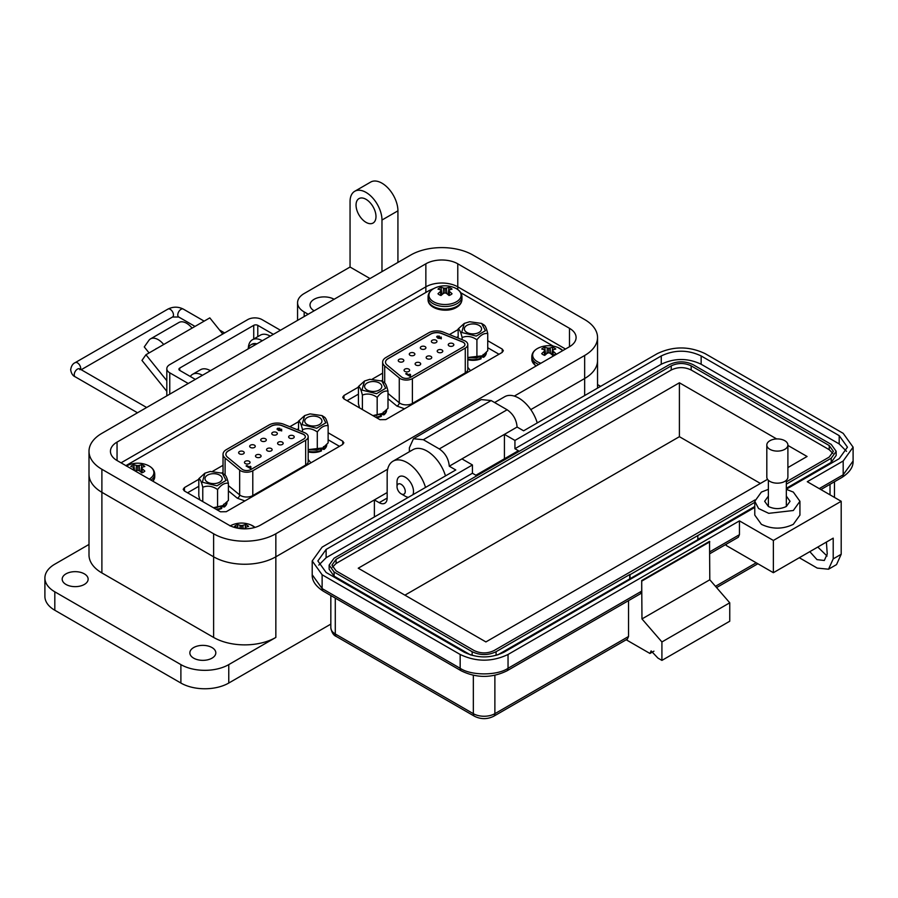 <?xml version="1.0" encoding="UTF-8"?>
<svg xmlns="http://www.w3.org/2000/svg" width="898" height="898" viewBox="0 0 898 898"><rect width="100%" height="100%" fill="white"/><g stroke="black" fill="none" stroke-linecap="round" stroke-linejoin="round"><path stroke-width="1.35" d="M514.318 396.097L584.654 355.485A44.013 25.413 0 0 0 597.54 337.525A44.013 25.413 0 0 0 584.654 319.553L472.943 255.054A44.013 25.413 0 0 0 410.7 255.054L101.889 433.341A44.013 25.413 0 0 0 89.003 451.312A44.013 25.413 0 0 0 101.889 469.272L213.612 533.771A44.013 25.413 0 0 0 275.843 533.771L387.678 469.205M117.054 460.528A22.573 13.032 180 0 1 110.443 451.312A22.573 13.032 180 0 1 117.054 442.097L425.854 263.81A22.573 13.032 180 0 1 457.778 263.81L569.489 328.309A22.573 13.032 180 0 1 576.101 337.525A22.573 13.032 180 0 1 569.489 346.729L260.689 525.016A22.573 13.032 180 0 1 228.766 525.016L117.054 460.528L117.054 442.097M584.654 355.485L584.654 378.518L530.785 409.623L584.654 378.518A44.013 25.413 0 0 0 597.54 360.558L597.54 337.525M374.387 516.956L374.387 499.917L275.843 556.805L275.843 637.434A44.013 25.413 180 0 1 213.612 637.434L101.889 572.935A44.013 25.413 180 0 1 89.003 554.964L89.003 474.346A44.013 25.413 0 0 0 101.889 492.306L213.612 556.805A44.013 25.413 0 0 0 275.843 556.805L387.161 492.542M425.854 292.467L425.854 286.844L121.05 462.829L425.854 286.844A22.573 13.032 180 0 1 457.778 286.844L565.504 349.041L457.778 286.844L457.778 289.549M166.815 391.326L141.963 360.412L145.947 354.744L163.683 344.506A15.434 8.913 -120 0 0 150.505 338.894A15.434 8.913 -120 0 0 148.776 340.51L144.264 346.931L149.079 352.925M222.76 334.022L209.795 317.881L192.06 328.118A15.434 8.913 -120 0 0 178.882 322.517L150.505 338.894M155.657 349.131L155.68 349.098A4.153 2.402 60 0 1 156.151 348.671A4.153 2.402 60 0 1 156.802 348.48M166.815 380.696L145.947 354.744M253.73 339.006L253.73 325.345L179.757 368.057A2.862 1.65 0 0 0 178.915 369.235A2.862 1.65 0 0 0 179.757 370.403L195.337 379.394M280.457 330.251L261.969 319.576A10.035 5.792 0 0 0 247.781 319.576L169.756 364.622A10.035 5.792 0 0 0 166.815 368.719A10.035 5.792 0 0 0 169.756 372.816L188.243 383.491M253.73 325.345A2.862 1.65 180 0 1 257.782 325.345L273.362 334.348M256.907 343.844A15.726 9.081 -120 0 0 251.844 344.271L250.957 344.787A15.726 9.081 -120 0 0 248.061 348.952M256.02 344.361A15.726 9.081 -120 0 0 250.957 344.787M397.017 486.694A5.826 3.368 60 0 1 401.137 484.314A5.826 3.368 60 0 1 405.256 491.453A5.826 3.368 60 0 1 401.137 493.833A5.826 3.368 60 0 1 397.017 486.694L397.017 481.934A11.663 6.735 60 0 1 399.43 476.602A11.663 6.735 60 0 1 405.256 477.175A11.663 6.735 60 0 1 413.507 491.453A11.663 6.735 60 0 1 412.878 494.742M405.256 496.212L401.137 493.833L405.256 496.212A11.663 6.735 60 0 0 408.422 497.312M193.654 658.155A12.976 7.487 180 0 1 189.86 652.857A12.976 7.487 180 0 1 197.863 645.943A12.976 7.487 180 0 1 212.007 647.559A12.976 7.487 180 0 1 215.812 652.857A12.976 7.487 180 0 1 207.797 659.783A12.976 7.487 180 0 1 193.654 658.155M65.992 584.452A12.976 7.487 180 0 1 62.187 579.154A12.976 7.487 180 0 1 70.201 572.228A12.976 7.487 180 0 1 84.345 573.856A12.976 7.487 180 0 1 88.139 579.154A12.976 7.487 180 0 1 80.124 586.08A12.976 7.487 180 0 1 65.992 584.452M314.143 310.798A14.11 8.149 180 0 1 310.012 305.039A14.11 8.149 180 0 1 318.723 297.519A14.11 8.149 180 0 1 334.101 299.281M366.014 222.345A14.11 8.149 60 0 1 356.798 209.919A14.11 8.149 60 0 1 358.964 198.615A14.11 8.149 60 0 1 366.014 199.311A14.11 8.149 60 0 1 375.229 211.737A14.11 8.149 60 0 1 373.063 223.041A14.11 8.149 60 0 1 366.014 222.345M89.003 544.446L54.812 564.18A33.855 19.543 0 0 0 44.9 577.998L44.9 596.429A33.855 19.543 0 0 0 54.812 610.247L180.891 683.041A33.855 19.543 0 0 0 228.766 683.041L330.834 624.11M275.843 637.434L228.766 664.61A33.855 19.543 180 0 1 180.891 664.61L180.891 683.041M44.9 577.998A33.855 19.543 0 0 0 54.812 591.816L180.891 664.61M275.843 533.771L275.843 556.805A44.013 25.413 180 0 1 213.612 556.805L213.612 637.434M369.998 278.548L350.052 267.032L304.175 293.523A22.573 13.032 0 0 0 297.564 302.738A22.573 13.032 0 0 0 304.175 311.954L308.16 314.255M89.003 451.312L89.003 474.346A44.013 25.413 0 0 0 101.889 492.306L213.612 556.805L213.612 533.771M374.387 499.917L379.181 502.678L387.161 498.064A11.281 6.511 60 0 1 384.827 503.239A11.281 6.511 60 0 1 379.181 502.678M584.654 395.569L584.654 378.518A44.013 25.413 0 0 0 597.54 360.558L597.54 388.127M425.529 487.434A28.208 16.287 -120 0 0 392.998 461.202A28.208 16.287 -120 0 0 387.161 474.11L387.161 498.064M445.475 475.918A28.208 16.287 -120 0 0 412.945 449.685L392.998 461.202M537.24 422.936A28.208 16.287 -120 0 0 504.71 396.703L494.596 402.54M600.605 386.353L597.54 384.58M350.052 267.032L350.052 201.612A22.573 13.032 -120 0 1 354.732 191.285A22.573 13.032 -120 0 1 372.12 197.336A22.573 13.032 -120 0 1 381.976 220.044L381.976 271.645M354.732 191.285L370.683 182.07A22.573 13.032 60 0 1 388.082 188.12A22.573 13.032 60 0 1 397.926 210.828L397.926 262.429M202.432 375.297A19.745 11.405 -120 0 0 192.565 374.32A19.745 11.405 -120 0 0 190.275 376.475M192.565 374.32L200.546 369.707A19.745 11.405 60 0 1 210.413 370.694M262.283 340.746A19.745 11.405 -120 0 0 252.405 339.77A19.745 11.405 -120 0 0 248.331 348.076M252.405 339.77L260.386 335.156A19.745 11.405 60 0 1 270.264 336.133M425.854 263.81L425.854 286.844A22.573 13.032 180 0 1 457.778 286.844L457.778 263.81M754.78 501.297L754.78 515.115L761.392 524.331C772.033 529.382 782.674 529.382 793.316 524.331L799.927 515.115L799.927 501.297L793.316 510.513L768.722 513.33L758.586 508.537L754.78 501.297L761.392 492.082L768.374 489.343M768.374 496.111L764.658 501.297L768.374 506.472C774.357 509.312 780.351 509.312 786.334 506.472L790.049 501.297L786.334 496.111M653.946 651.173L649.95 653.475L626.198 639.769M828.54 569.209L833.209 558.882L833.209 538.149L773.369 572.7L773.369 540.45L841.19 501.297L841.19 554.279L836.521 564.606L828.54 569.209L817.247 568.097L799.299 557.725M649.95 653.475L651.117 650.893L657.931 658.088L661.916 660.389L661.916 641.958L641.969 618.924L641.7 580.523L641.7 591.131L640.532 593.713L506.876 670.873A5.646 3.255 -120 0 0 508.044 668.292L641.7 591.131M628.533 600.639L628.533 636.502L627.365 639.095L493.709 716.256A5.646 3.255 -120 0 0 494.877 713.674A15.232 8.8 180 0 1 473.336 713.674L335.291 633.977A15.232 8.8 180 0 1 330.834 627.758L330.834 595.531M661.916 660.389L729.748 621.225L729.748 602.805L709.802 579.771L709.532 541.371L641.7 580.523M826.407 542.078L827.226 554.032L824.308 560.487L816.989 559.634L809.816 551.653M827.058 556.042L817.797 547.05M841.19 501.297L807.28 481.71L843.188 460.988L853.1 447.159L843.188 433.341L705.143 353.644C689.181 346.067 673.219 346.067 657.269 353.644L523.613 430.804L517.091 427.044C516.507 419.714 513.173 413.956 507.123 409.769L491.161 400.553L481.283 399.576L413.462 438.74L409.376 447.776L409.376 451.75M709.802 541.831L641.969 580.995M641.969 618.924L709.802 579.771M661.916 641.958L729.748 602.805M709.802 551.81L739.447 534.692L739.447 520.874L508.044 654.474C492.093 662.05 476.131 662.05 460.169 654.474L322.124 574.776L312.212 560.958L322.124 547.129L455.78 469.968L449.269 466.208L461.931 458.889L472.438 464.962L326.12 549.441L317.858 560.958L326.12 572.475L464.165 652.173C477.455 658.481 490.757 658.481 504.059 652.173L754.78 507.415M773.369 572.7L726.291 545.524L726.291 544.199M786.334 489.197L839.192 458.676L847.454 447.159L839.192 435.642L701.147 355.945C687.857 349.636 674.555 349.636 661.254 355.945L514.936 440.424L504.429 434.363L517.091 427.044M773.369 540.45L739.447 520.874M449.269 466.208C448.641 458.889 445.318 453.131 439.29 448.933L423.34 439.717L413.462 438.74M739.447 534.692L738.279 537.273L709.802 553.718M786.334 489.343L793.316 492.082L799.927 501.297M318.79 565.1L326.12 557.725L472.438 473.246L475.895 475.244L518.393 450.717L514.936 448.719L514.936 440.424M461.931 458.889L504.429 434.363L504.429 458.777M514.936 448.719L661.254 364.24C674.555 357.932 687.857 357.932 701.147 364.24L839.192 443.938L846.522 451.312M472.438 473.246L472.438 464.962M630.003 578.84L630.003 574.698L697.825 535.545L697.825 539.687L497.683 654.934M470.541 654.934L334.101 576.157L329.139 569.242L329.139 565.1L334.101 558.186L669.235 364.7C677.215 360.917 685.196 360.917 693.166 364.7L831.211 444.398L836.173 451.312L831.211 458.216L786.334 484.134M836.173 451.312L836.173 455.454L831.211 462.369L786.334 488.276M754.78 506.494L697.825 539.372M697.825 535.545L754.78 502.341M629.734 578.694L629.734 574.54L496.078 651.712C488.097 655.495 480.116 655.495 472.146 651.712L334.101 572.015L329.139 565.1M754.904 499.973L494.08 650.556C487.434 653.677 480.789 653.677 474.133 650.556L336.088 570.859L331.957 565.1L336.088 559.342L671.233 365.856C677.878 362.736 684.523 362.736 691.179 365.856L829.224 445.554L833.355 451.312L829.224 457.071L786.334 481.833M332.428 567.177L336.088 563.484L671.233 369.998C677.878 366.844 684.523 366.844 691.179 369.998L829.224 449.696L832.884 453.389M787.894 445.419L807.077 456.487L787.894 467.566M767.543 479.319L485.908 641.924L358.235 568.21L679.404 382.784L776.68 438.942M679.404 382.784L679.404 436.686L760.393 483.438M404.919 595.161L679.404 436.686M787.894 445.015L787.894 477.074A10.54 6.084 180 0 1 784.807 481.384A10.54 6.084 180 0 1 773.324 482.709A10.54 6.084 180 0 1 766.813 477.074L766.813 445.015A10.54 6.084 180 0 1 769.9 440.716A10.54 6.084 180 0 1 781.395 439.391A10.54 6.084 180 0 1 787.894 445.015A10.54 6.084 180 0 1 784.807 449.326A10.54 6.084 180 0 1 773.324 450.639A10.54 6.084 180 0 1 766.813 445.015M358.425 387.128L343.968 395.479L342.699 397.23L343.822 398.824L379.966 419.692L385.77 419.613L502.094 352.454L503.363 350.703L502.24 349.098L487.737 340.724M458.16 329.544L449.449 334.572M382.638 373.153L372.344 379.091M434.071 288.415L429.222 290.525L125.911 465.635M553.28 346.134L460.786 292.737M198.806 479.285L184.449 487.569L183.181 489.32L184.303 490.914L220.459 511.793L226.251 511.703L342.576 444.544L343.855 442.793L342.733 441.199L328.129 432.769M298.551 421.69L289.841 426.718M223.03 465.299L212.736 471.237M498.985 354.239L487.737 347.751M458.16 336.559L456.611 337.468M382.638 380.168L381.504 380.819M358.425 394.155L347.077 400.699M339.478 446.34L328.129 439.784M298.551 428.716L296.991 429.614M223.03 472.326L221.896 472.977M198.806 486.301L187.559 492.8M432.196 342.553A2.795 1.616 180 0 1 431.377 341.408A2.795 1.616 180 0 1 433.105 339.915A2.795 1.616 180 0 1 436.147 340.263A2.795 1.616 180 0 1 436.967 341.408A2.795 1.616 180 0 1 435.249 342.901A2.795 1.616 180 0 1 432.196 342.553M426.977 358.672A2.795 1.616 180 0 1 426.157 357.527A2.795 1.616 180 0 1 427.886 356.035A2.795 1.616 180 0 1 430.928 356.383A2.795 1.616 180 0 1 431.747 357.527A2.795 1.616 180 0 1 430.03 359.02A2.795 1.616 180 0 1 426.977 358.672M404.886 371.424A2.795 1.616 180 0 1 404.066 370.279A2.795 1.616 180 0 1 405.795 368.786A2.795 1.616 180 0 1 408.837 369.145A2.795 1.616 180 0 1 409.656 370.279A2.795 1.616 180 0 1 407.939 371.772A2.795 1.616 180 0 1 404.886 371.424M410.105 355.305A2.795 1.616 180 0 1 409.286 354.16A2.795 1.616 180 0 1 411.015 352.667A2.795 1.616 180 0 1 414.057 353.026A2.795 1.616 180 0 1 414.876 354.16A2.795 1.616 180 0 1 413.147 355.653A2.795 1.616 180 0 1 410.105 355.305M399.06 361.681A2.795 1.616 180 0 1 398.241 360.536A2.795 1.616 180 0 1 399.969 359.054A2.795 1.616 180 0 1 403.011 359.402A2.795 1.616 180 0 1 403.831 360.536A2.795 1.616 180 0 1 402.102 362.029A2.795 1.616 180 0 1 399.06 361.681M421.151 348.929A2.795 1.616 180 0 1 420.331 347.784A2.795 1.616 180 0 1 422.06 346.291A2.795 1.616 180 0 1 425.102 346.639A2.795 1.616 180 0 1 425.921 347.784A2.795 1.616 180 0 1 424.193 349.277A2.795 1.616 180 0 1 421.151 348.929M415.931 365.048A2.795 1.616 180 0 1 415.112 363.903A2.795 1.616 180 0 1 416.84 362.41A2.795 1.616 180 0 1 419.882 362.758A2.795 1.616 180 0 1 420.702 363.903A2.795 1.616 180 0 1 418.984 365.396A2.795 1.616 180 0 1 415.931 365.048M438.022 352.285A2.795 1.616 180 0 1 437.203 351.152A2.795 1.616 180 0 1 438.931 349.659A2.795 1.616 180 0 1 441.973 350.007A2.795 1.616 180 0 1 442.793 351.152A2.795 1.616 180 0 1 441.075 352.645A2.795 1.616 180 0 1 438.022 352.285M449.067 345.91A2.795 1.616 180 0 1 448.248 344.776A2.795 1.616 180 0 1 449.977 343.283A2.795 1.616 180 0 1 453.019 343.631A2.795 1.616 180 0 1 453.838 344.776A2.795 1.616 180 0 1 452.121 346.258A2.795 1.616 180 0 1 449.067 345.91M384.703 382.862L384.703 365.946A11.461 6.623 180 0 1 382.638 362.141A11.461 6.623 180 0 1 385.994 357.471L428.649 332.844A11.461 6.623 180 0 1 443.331 332.103L464.131 340.51A8.598 4.961 180 0 1 465.276 341.06A8.598 4.961 180 0 1 467.791 344.574A8.598 4.961 180 0 1 465.276 348.087L465.276 372.894A8.598 4.961 0 0 0 467.791 369.381L467.791 344.574M464.928 344.63A5.736 3.311 0 0 0 463.245 342.351A5.736 3.311 0 0 0 462.481 341.981L441.681 333.573A8.598 4.961 0 0 0 430.67 334.123L388.015 358.751A8.598 4.961 0 0 0 385.5 362.208M463.245 342.228A5.736 3.311 180 0 1 464.928 344.574A5.736 3.311 180 0 1 463.245 346.909L410.364 377.441A5.736 3.311 180 0 1 401.619 377.003L387.06 364.992A8.598 4.961 180 0 1 385.5 362.141A8.598 4.961 180 0 1 388.015 358.639L430.67 334.011A8.598 4.961 180 0 1 441.681 333.45L462.481 341.857A5.736 3.311 180 0 1 463.245 342.228M387.992 398.69L396.927 406.053L404.515 408.792M470.518 370.683L467.791 367.338M465.377 373.658A2.862 1.65 60 0 1 465.276 372.894L412.395 403.426L412.395 378.619A8.598 4.961 180 0 1 399.273 377.946L399.273 402.764A8.598 4.961 0 0 0 412.395 403.426A2.862 1.65 -120 0 0 412.485 404.179M384.703 365.946L399.273 377.946M412.395 378.619L465.276 348.087M437.775 336.604L438.336 337.648L441.244 337.064L441.288 338.58L437.842 338.198L437.203 336.144L439.391 336.121L437.775 336.604L438.336 337.648L441.244 337.064L441.288 338.58M436.63 336.918L437.203 336.144L439.391 336.357M406.48 373.366L409.398 375.285L409.735 374.096L410.521 374.556L409.791 376.195L405.694 373.826L406.48 373.366L409.398 375.061L409.735 374.096L410.408 374.724M410.521 374.556L410.42 375.824M441.244 337.3L441.288 338.815M437.775 336.84L438.336 337.884L437.775 336.84M436.641 337.031L437.203 336.38M410.521 374.792L410.42 376.06L410.521 374.792M409.398 375.285L409.735 374.331M405.896 373.938L406.48 373.602M440.491 337.547L440.592 338.434L440.491 337.771L440.592 338.434L439.335 338.378L439.29 337.491L440.592 338.198L439.29 337.491M464.255 323.437L469.62 321.742L481.642 323.437L485.436 330.677L476.277 336.077L461.684 332.485L464.255 323.437L458.16 328.982C459.484 329.117 460.797 331.957 462.122 337.513C467.039 335.571 471.966 336.335 476.917 339.803C480.509 335.021 484.123 332.945 487.737 333.551L487.737 350.725L482.507 355.776L467.791 357.494M482.507 355.776L476.277 357.965L467.791 357.595M475.177 333.708A8.598 4.961 180 0 1 464.356 328.915A8.598 4.961 180 0 1 470.72 324.111A8.598 4.961 180 0 1 481.553 328.915A8.598 4.961 180 0 1 475.177 333.708M487.737 333.551C486.424 328.017 485.1 325.166 483.775 325.02M476.277 357.965A18.566 3.929 81.2 0 0 476.917 356.977L476.917 339.803M462.122 339.691L462.122 337.513M458.16 338.097L458.16 328.982M364.509 381.021L369.875 379.326L381.897 381.021L385.691 388.262L376.531 393.672L361.939 390.069L364.509 381.021L358.425 386.567C359.739 386.701 361.063 389.552 362.388 395.098C367.293 393.167 372.221 393.919 377.171 397.387C380.763 392.617 384.378 390.529 387.992 391.135L387.992 408.309L381.897 413.843L373.231 415.796M382.761 413.361L372.883 415.606M359.57 407.916L358.425 403.741L358.425 386.567M370.986 381.695A8.598 4.961 180 0 1 381.807 386.499A8.598 4.961 180 0 1 375.431 391.292A8.598 4.961 180 0 1 364.61 386.499A8.598 4.961 180 0 1 370.986 381.695M387.992 391.135C386.679 385.601 385.354 382.761 384.03 382.604M362.388 395.098L362.388 409.544M377.171 397.387L377.171 414.562A18.566 3.929 -98.8 0 1 376.531 415.55M376.498 417.693A13.403 7.734 0 0 0 381.324 416.346L381.324 415.695A13.403 7.734 180 0 1 375.577 417.166M467.791 359.75A13.403 7.734 0 0 0 481.07 358.762L481.07 358.111A13.403 7.734 180 0 1 467.791 359.099M381.033 414.27L383.861 414.887A13.403 7.734 0 0 0 386.611 410.195A13.403 7.734 0 0 0 386.6 410.072L386.611 410.195M480.778 356.686L483.607 357.292A13.403 7.734 0 0 0 486.346 352.611A13.403 7.734 0 0 0 486.346 352.487L486.346 352.611M383.323 412.07L383.861 414.887M483.068 354.486L483.607 357.292M379.596 414.214L381.324 415.695L380.673 414.416M479.341 356.629L481.07 358.111L480.419 356.832M272.588 434.699A2.795 1.616 180 0 1 271.768 433.554A2.795 1.616 180 0 1 273.497 432.073A2.795 1.616 180 0 1 276.539 432.421A2.795 1.616 180 0 1 277.359 433.554A2.795 1.616 180 0 1 275.63 435.047A2.795 1.616 180 0 1 272.588 434.699M267.368 450.818A2.795 1.616 180 0 1 266.549 449.674A2.795 1.616 180 0 1 268.278 448.192A2.795 1.616 180 0 1 271.319 448.54A2.795 1.616 180 0 1 272.139 449.674A2.795 1.616 180 0 1 270.41 451.166A2.795 1.616 180 0 1 267.368 450.818M245.277 463.57A2.795 1.616 180 0 1 244.458 462.436A2.795 1.616 180 0 1 246.187 460.943A2.795 1.616 180 0 1 249.229 461.291A2.795 1.616 180 0 1 250.048 462.436A2.795 1.616 180 0 1 248.319 463.918A2.795 1.616 180 0 1 245.277 463.57M250.497 447.451A2.795 1.616 180 0 1 249.678 446.317A2.795 1.616 180 0 1 251.406 444.824A2.795 1.616 180 0 1 254.448 445.172A2.795 1.616 180 0 1 255.268 446.317A2.795 1.616 180 0 1 253.539 447.799A2.795 1.616 180 0 1 250.497 447.451M239.452 453.827A2.795 1.616 180 0 1 238.632 452.693A2.795 1.616 180 0 1 240.361 451.2A2.795 1.616 180 0 1 243.403 451.548A2.795 1.616 180 0 1 244.222 452.693A2.795 1.616 180 0 1 242.494 454.186A2.795 1.616 180 0 1 239.452 453.827M261.543 441.075A2.795 1.616 180 0 1 260.723 439.93A2.795 1.616 180 0 1 262.452 438.449A2.795 1.616 180 0 1 265.494 438.796A2.795 1.616 180 0 1 266.313 439.93A2.795 1.616 180 0 1 264.584 441.423A2.795 1.616 180 0 1 261.543 441.075M256.323 457.194A2.795 1.616 180 0 1 255.503 456.049A2.795 1.616 180 0 1 257.232 454.568A2.795 1.616 180 0 1 260.274 454.916A2.795 1.616 180 0 1 261.094 456.049A2.795 1.616 180 0 1 259.365 457.542A2.795 1.616 180 0 1 256.323 457.194M278.414 444.443A2.795 1.616 180 0 1 277.594 443.298A2.795 1.616 180 0 1 279.323 441.805A2.795 1.616 180 0 1 282.365 442.164A2.795 1.616 180 0 1 283.184 443.298A2.795 1.616 180 0 1 281.456 444.791A2.795 1.616 180 0 1 278.414 444.443M289.459 438.067A2.795 1.616 180 0 1 288.64 436.922A2.795 1.616 180 0 1 290.368 435.429A2.795 1.616 180 0 1 293.41 435.777A2.795 1.616 180 0 1 294.23 436.922A2.795 1.616 180 0 1 292.512 438.415A2.795 1.616 180 0 1 289.459 438.067M225.095 475.008L225.095 458.092A11.461 6.623 180 0 1 223.03 454.298A11.461 6.623 180 0 1 226.386 449.617L269.041 424.99A11.461 6.623 180 0 1 283.723 424.249L304.523 432.656A8.598 4.961 180 0 1 305.668 433.218A8.598 4.961 180 0 1 308.182 436.72A8.598 4.961 180 0 1 305.668 440.233L305.668 465.041A8.598 4.961 0 0 0 308.182 461.527L308.182 436.72M305.32 436.776A5.736 3.311 0 0 0 303.636 434.497A5.736 3.311 0 0 0 302.873 434.127L282.073 425.719A8.598 4.961 0 0 0 271.061 426.281L228.406 450.908A8.598 4.961 0 0 0 225.892 454.354M303.636 434.385A5.736 3.311 180 0 1 305.32 436.72A5.736 3.311 180 0 1 303.636 439.066L250.755 469.598A5.736 3.311 180 0 1 242.011 469.149L227.441 457.149A8.598 4.961 180 0 1 225.892 454.298A8.598 4.961 180 0 1 228.406 450.785L271.061 426.157A8.598 4.961 180 0 1 282.073 425.607L302.873 434.015A5.736 3.311 180 0 1 303.636 434.385M228.384 490.836L237.319 498.199L244.907 500.938M310.91 462.829L308.182 459.495M305.758 465.804A2.862 1.65 60 0 1 305.668 465.041L252.787 495.573L252.787 470.765A8.598 4.961 180 0 1 239.665 470.103L239.665 494.91A8.598 4.961 0 0 0 252.787 495.573A2.862 1.65 -120 0 0 252.877 496.336M225.095 458.092L239.665 470.103M252.787 470.765L305.668 440.233M278.156 428.761L278.728 429.794L281.635 429.222L281.68 430.726L278.234 430.355L277.594 428.301L279.783 428.267L278.156 428.761L278.728 429.794L281.635 429.222L281.68 430.726M277.022 429.064L277.594 428.301L279.783 428.503M246.871 465.523L249.79 467.443L250.127 466.253L250.912 466.702L250.183 468.341L246.074 465.972L246.871 465.523L249.79 467.207L250.127 466.253L250.8 466.87M250.912 466.702L250.811 467.981M281.635 429.457L281.68 430.961M278.156 428.997L278.728 430.03L278.156 428.997M277.033 429.188L277.594 428.537M250.912 466.938L250.811 468.217L250.912 466.938M249.79 467.443L250.127 466.489M246.288 466.096L246.871 465.759M280.883 429.693L280.984 430.58L280.883 429.929L280.984 430.58L279.716 430.535L279.682 429.648L280.984 430.344L279.682 429.648M304.647 415.594L310.012 413.888L322.034 415.594L325.828 422.823L316.668 428.234L302.076 424.631L304.647 415.594L298.551 421.128C299.876 421.263 301.189 424.114 302.514 429.659C307.43 427.729 312.358 428.492 317.297 431.949C320.9 427.179 324.504 425.091 328.129 425.697L328.129 442.871L322.887 447.922L308.182 449.64M322.887 447.922L316.668 450.111L308.182 449.741M315.568 425.854A8.598 4.961 180 0 1 304.736 421.061A8.598 4.961 180 0 1 311.112 416.268A8.598 4.961 180 0 1 321.933 421.061A8.598 4.961 180 0 1 315.568 425.854M328.129 425.697C326.805 420.163 325.491 417.323 324.167 417.166M316.668 450.111A18.566 3.929 81.2 0 0 317.297 449.123L317.297 431.949M302.514 431.848L302.514 429.659M298.551 430.243L298.551 421.128M204.901 473.179L210.267 471.472L222.289 473.179L226.083 480.408L216.923 485.818L202.331 482.215L204.901 473.179L198.806 478.713C200.131 478.847 201.444 481.698 202.768 487.255C207.685 485.313 212.613 486.076 217.563 489.533C221.155 484.763 224.769 482.675 228.384 483.292L228.384 500.455L222.289 506.001L213.803 507.954M223.153 505.518L213.432 507.74M199.917 499.939L198.806 495.887L198.806 478.713M211.367 473.852A8.598 4.961 180 0 1 222.199 478.645A8.598 4.961 180 0 1 215.823 483.438A8.598 4.961 180 0 1 205.002 478.645A8.598 4.961 180 0 1 211.367 473.852M228.384 483.292C227.071 477.747 225.746 474.907 224.421 474.75M202.768 487.255L202.768 501.578M217.563 489.533L217.563 506.708A18.566 3.929 -98.8 0 1 216.923 507.696M217.035 509.817A13.403 7.734 0 0 0 221.716 508.493L221.716 507.853A13.403 7.734 180 0 1 216.126 509.289M308.182 451.896A13.403 7.734 0 0 0 321.462 450.908L321.462 450.268A13.403 7.734 180 0 1 308.182 451.256M221.424 506.416L224.253 507.033A13.403 7.734 0 0 0 226.992 502.341A13.403 7.734 0 0 0 226.992 502.229L226.992 502.341M321.158 448.832L323.998 449.449A13.403 7.734 0 0 0 326.737 444.757A13.403 7.734 0 0 0 326.737 444.633L326.737 444.757M223.714 504.216L224.253 507.033M323.46 446.632L323.998 449.449M219.988 506.371L221.716 507.853L221.065 506.573M319.733 448.787L321.462 450.268L320.811 448.989M246.086 528.81L246.086 528.787A24.549 15.356 -115.5 0 0 246.086 528.787A24.493 8.857 -99.2 0 0 245.513 527.844A24.493 6.387 -72.4 0 1 246.086 527.148A24.549 12.886 -55.8 0 1 248.566 526.385A8.093 4.67 0 0 0 245.547 524.645A24.549 15.356 115.5 0 0 242.954 525.33A24.493 19.644 140.4 0 0 241.54 525.554A24.493 19.644 -140.4 0 0 240.114 525.33A24.549 15.356 -115.5 0 0 237.521 524.645A8.093 4.67 -0 0 0 235.815 525.397A8.093 4.67 -0 0 0 234.501 526.385A24.549 12.886 55.8 0 1 236.982 527.148A24.493 6.387 72.4 0 1 237.555 527.844A24.493 8.857 99.2 0 0 237.375 528.125M254.998 527.407A16.085 9.283 -0 0 0 250.856 524.915L250.856 524.915A24.549 24.549 0 0 0 232.212 524.915L232.212 524.915A16.085 9.283 -0 0 0 230.315 525.835M237.97 528.237L237.521 524.645M239.934 528.54L240.114 525.33M241.54 528.709L241.54 525.554M243.156 528.81L242.954 525.33M245.031 528.832L245.547 524.645M245.401 528.832L245.513 527.844M543.021 348.031A8.093 4.67 -0 0 0 541.707 349.019A24.549 12.886 55.8 0 1 544.188 349.782A24.493 6.387 72.4 0 1 544.76 350.478A24.493 8.857 99.2 0 0 544.188 351.421A24.549 15.356 115.5 0 0 541.707 353.655A8.093 4.67 0 0 0 543.021 354.643A8.093 4.67 0 0 0 544.738 355.395A24.549 12.886 -55.8 0 1 547.32 353.228A24.493 17.174 -32.3 0 1 548.745 352.779A24.493 17.174 32.3 0 1 550.16 353.228A24.549 12.886 55.8 0 1 552.753 355.395A8.093 4.67 0 0 0 554.47 354.643A8.093 4.67 0 0 0 555.772 353.655A24.549 15.356 -115.5 0 0 553.291 351.421A24.493 8.857 -99.2 0 0 552.719 350.478A24.493 6.387 -72.4 0 1 553.291 349.782A24.549 12.886 -55.8 0 1 555.772 349.019A8.093 4.67 0 0 0 552.753 347.279A24.549 15.356 115.5 0 0 550.16 347.964A24.493 19.644 140.4 0 0 548.745 348.188A24.493 19.644 -140.4 0 0 547.32 347.964A24.549 15.356 -115.5 0 0 544.738 347.279A8.093 4.67 -0 0 0 543.021 348.031M562.799 350.602A16.085 9.283 -0 0 0 558.073 347.548A24.549 24.549 0 0 0 539.417 347.548L539.417 347.548A16.085 9.283 -0 0 0 537.363 348.559A16.085 9.283 -0 0 0 540.91 363.23M558.073 347.548L562.855 350.568M544.536 355.327L544.188 351.421M545.277 354.912L544.76 350.478M545.636 354.598L544.738 347.279M547.005 353.475L547.32 347.964M548.745 352.779L548.745 348.188M550.485 353.475L550.16 347.964M551.855 354.598L552.753 347.279M552.214 354.912L552.719 350.478M552.955 355.327L553.291 351.421M135.665 471.27A24.549 12.886 -55.8 0 1 136.384 470.698A24.493 17.174 -32.3 0 1 137.798 470.249A24.493 17.174 32.3 0 1 139.224 470.698A24.549 12.886 55.8 0 1 141.817 472.876A8.093 4.67 0 0 0 143.523 472.124A8.093 4.67 0 0 0 144.836 471.124A24.549 15.356 -115.5 0 0 142.355 468.891A24.493 8.857 -99.2 0 0 141.783 467.959A24.493 6.387 -72.4 0 1 142.355 467.252A24.549 12.886 -55.8 0 1 144.836 466.5A8.093 4.67 0 0 0 141.817 464.749A24.549 15.356 115.5 0 0 139.224 465.445A24.493 19.644 140.4 0 0 137.798 465.658A24.493 19.644 -140.4 0 0 136.384 465.445A24.549 15.356 -115.5 0 0 133.791 464.749A8.093 4.67 -0 0 0 132.073 465.512A8.093 4.67 -0 0 0 130.771 466.5A24.549 12.886 55.8 0 1 133.252 467.252A24.493 6.387 72.4 0 1 133.824 467.959A24.493 8.857 99.2 0 0 133.252 468.891A24.549 15.356 115.5 0 0 132.556 469.474M149.259 479.117A16.085 9.283 -0 0 0 147.126 465.029L147.126 465.029A24.549 24.549 0 0 0 128.47 465.029L128.47 465.029A16.085 9.283 -0 0 0 126.506 465.983M133.342 469.923L133.252 468.891M134.105 470.361L133.824 467.959M134.509 470.597L133.791 464.749M136.069 470.945L136.384 465.445M137.798 470.249L137.798 465.658M139.538 470.945L139.224 465.445M140.907 472.067L141.817 464.749M141.267 472.382L141.783 467.959M142.007 472.808L142.355 468.891M439.29 288.146A8.093 4.67 -0 0 0 437.977 289.134A24.549 12.886 55.8 0 1 440.458 289.886A24.493 6.387 72.4 0 1 441.03 290.593A24.493 8.857 99.2 0 0 440.458 291.524A24.549 15.356 115.5 0 0 437.977 293.758A8.093 4.67 0 0 0 439.29 294.757A8.093 4.67 0 0 0 440.997 295.509A24.549 12.886 -55.8 0 1 443.59 293.343A24.493 17.174 -32.3 0 1 445.015 292.894A24.493 17.174 32.3 0 1 446.429 293.343A24.549 12.886 55.8 0 1 449.022 295.509A8.093 4.67 0 0 0 450.74 294.757A8.093 4.67 0 0 0 452.042 293.758A24.549 15.356 -115.5 0 0 449.561 291.524A24.493 8.857 -99.2 0 0 448.989 290.593A24.493 6.387 -72.4 0 1 449.561 289.886A24.549 12.886 -55.8 0 1 452.042 289.134A8.093 4.67 0 0 0 449.022 287.394A24.549 15.356 115.5 0 0 446.429 288.078A24.493 19.644 140.4 0 0 445.015 288.292A24.493 19.644 -140.4 0 0 443.59 288.078A24.549 15.356 -115.5 0 0 440.997 287.394A8.093 4.67 -0 0 0 439.29 288.146M433.633 288.662A16.085 9.283 -0 0 0 433.633 301.795A16.085 9.283 -0 0 0 456.386 301.795A16.085 9.283 -0 0 0 454.332 287.663L454.332 287.663A24.549 24.549 0 0 0 435.687 287.663L435.687 287.663A16.085 9.283 -0 0 0 433.633 288.662M440.795 295.442L440.458 291.524M441.547 295.015L441.03 290.593M441.906 294.701L440.997 287.394M443.275 293.579L443.59 288.078M445.015 292.894L445.015 288.292M446.744 293.579L446.429 288.078M448.124 294.701L449.022 287.394M448.472 295.015L448.989 290.593M449.225 295.442L449.561 291.524M101.889 469.272L101.889 572.935M569.489 328.309L569.489 346.729M155.68 349.098L156.757 348.48M179.757 368.057L179.757 370.403M192.06 328.118L163.683 344.506M257.782 336.66L257.782 325.345M169.756 394.166L169.756 372.816M79.81 369.718L79.754 368.876A4.58 2.638 120 0 0 76.229 370.099A4.58 2.638 120 0 0 74.231 374.702A4.58 2.638 120 0 0 75.185 376.801C72.794 375.813 71.279 373.456 70.661 369.718C71.279 365.991 72.794 363.634 75.185 362.646A4.58 2.638 -120 0 1 78.71 363.87A4.58 2.638 -120 0 1 80.708 368.472A4.58 2.638 -120 0 1 80.596 369.359M195.012 326.412L178.724 317.016L172.517 317.016A4.58 2.638 -120 0 0 173.46 314.917A4.58 2.638 -120 0 0 171.462 310.315A4.58 2.638 -120 0 0 167.937 309.092L75.185 362.646M178.724 317.016A4.58 2.638 -60 0 1 177.782 314.917A4.58 2.638 -60 0 1 181.014 309.316A4.58 2.638 -60 0 1 183.304 309.092C178.186 306.555 173.056 306.555 167.937 309.092M228.766 664.61L228.766 683.041M304.175 311.954L304.175 316.556M54.812 591.816L54.812 610.247M397.926 210.828L381.976 220.044M756.206 562.799L715.47 586.315M841.19 554.279L833.209 558.882M330.834 627.758C331.665 632.473 333.551 635.414 336.458 636.559A5.646 3.255 -60 0 1 335.291 633.977L335.291 598.102M336.458 636.559L474.503 716.256A5.646 3.255 -60 0 1 473.336 713.674L473.336 675.307M628.533 636.502L494.877 713.674L494.877 675.307M508.044 654.474L508.044 668.292C497.279 675.745 470.945 675.745 460.169 668.292L322.124 588.594L312.212 574.776L312.212 560.958M830.021 494.843L830.021 484.314M819.245 488.624L843.188 474.806L843.188 460.988M312.212 574.776C311.954 580.737 315.647 586.203 323.291 591.176A5.646 3.255 -60 0 1 322.124 588.594L322.124 574.776M323.291 591.176L461.336 670.873A5.646 3.255 -60 0 1 460.169 668.292L460.169 654.474M820.895 489.578L842.021 477.388A5.646 3.255 -120 0 0 843.188 474.806L853.1 460.988L853.1 447.159M507.123 409.769L439.29 448.933M661.254 364.24L661.254 355.945M701.147 364.24L701.147 355.945M839.192 443.938L839.192 435.642M326.12 557.725L326.12 549.441M423.34 439.717L491.161 400.553M831.211 462.369L831.211 458.216M334.101 576.157L334.101 572.015M472.146 655.405L472.146 651.712M496.078 655.405L496.078 651.712M336.088 563.484L336.088 559.342M829.224 445.554L829.224 449.696M691.179 365.856L691.179 369.998M671.233 365.856L671.233 369.998M502.24 349.098L502.24 352.364M343.968 395.479L343.968 398.914M342.733 441.199L342.733 444.454M184.449 487.569L184.449 491.004M396.927 406.053A2.862 1.919 129.5 0 0 399.273 402.764L387.992 393.459M386.567 410.117A13.403 7.734 180 0 1 383.861 414.236L381.942 413.821M486.312 352.532A13.403 7.734 180 0 1 483.607 356.652L481.687 356.237M237.319 498.199A2.862 1.919 129.5 0 0 239.665 494.91L228.384 485.605M226.958 502.263A13.403 7.734 180 0 1 224.253 506.393L222.334 505.978M326.704 444.678A13.403 7.734 180 0 1 323.998 448.798L322.079 448.383M539.417 347.548L537.273 348.604C533.749 350.669 531.93 353.352 531.818 356.629A16.927 9.777 -0 0 0 536.768 363.533A16.927 9.777 -0 0 0 538.721 364.498M535.691 366.249L531.818 359.279A16.927 9.777 -0 0 0 536.286 365.901M152.873 481.205A16.927 9.777 -0 0 0 154.725 476.759L154.725 474.099C154.512 470.114 151.987 467.095 147.126 465.029M151.077 480.161A16.927 9.777 -0 0 0 154.725 474.099M435.687 287.663L433.543 288.707C430.019 290.784 428.2 293.455 428.088 296.733A16.927 9.777 -0 0 0 433.038 303.647A16.927 9.777 -0 0 0 456.981 303.647A16.927 9.777 -0 0 0 461.942 296.733L461.942 299.393A16.927 9.777 -0 0 1 456.981 306.308A16.927 9.777 -0 0 1 433.038 306.308A16.927 9.777 -0 0 1 428.088 299.393C427.482 308.878 446.632 313.559 456.476 307.419C460.001 305.342 461.819 302.671 461.942 299.393M166.815 395.861L166.815 368.719M79.754 368.876L146.655 407.501M75.185 376.801L137.506 412.777M172.517 317.016L81.224 369.718M224.623 332.945L219.55 330.015M204.16 321.136L183.304 309.092M297.564 320.373L297.564 302.738M757.867 563.753L716.57 587.584M493.709 716.256C487.311 719.421 480.913 719.421 474.503 716.256M834.478 497.425L834.478 481.743M506.876 670.873C491.7 678.215 476.524 678.215 461.336 670.873M842.021 477.388C849.665 472.415 853.358 466.949 853.1 460.988M768.374 506.472L768.374 480.273M786.334 506.472L786.334 480.273M382.638 362.141L382.638 381.437M481.642 323.437L484.415 325.244M381.897 381.021L384.67 382.829M223.03 454.298L223.03 473.583M322.034 415.594L324.807 417.39M222.289 473.179L225.061 474.975M255.054 527.395L250.856 524.915M230.068 525.959L232.212 524.915M531.818 356.629L531.818 359.279M153.176 481.373L154.725 476.759M126.337 466.073L128.47 465.029M428.088 296.733L428.088 299.393M461.942 296.733C461.729 292.759 459.192 289.728 454.332 287.663"/></g></svg>
